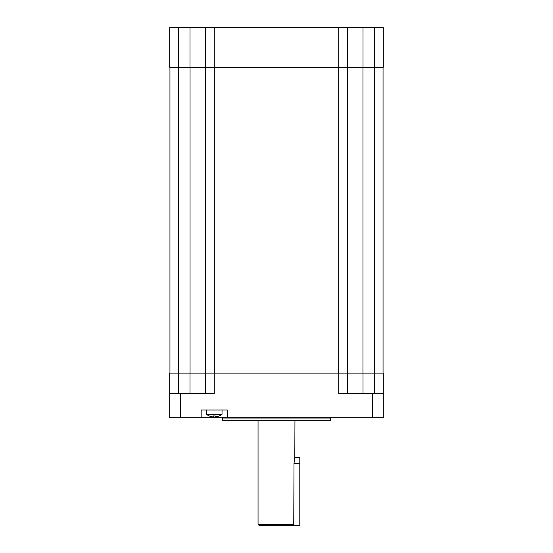 <?xml version="1.0" encoding="UTF-8"?>
<svg xmlns="http://www.w3.org/2000/svg" width="553" height="553" viewBox="0 0 553 553"><rect width="100%" height="100%" fill="white"/><g stroke="black" fill="none" stroke-linecap="round" stroke-linejoin="round"><path stroke-width="0.83" d="M347.671 373.109L383.305 373.109L383.305 417.771L169.695 417.771L169.695 373.109L347.671 373.109L347.671 393.494M227.373 417.771L227.373 410.001L201.154 410.001L201.154 417.771M169.695 393.494L214.26 393.494L214.26 373.109M338.74 373.109L338.74 393.494L383.305 393.494M205.329 393.494L205.329 373.109M206.497 410.001L206.497 414.321L222.03 414.321L222.03 410.001M222.03 414.321A12.622 12.622 0 0 1 219.258 415.967L219.223 415.939A12.588 12.588 0 0 1 215.235 416.921L215.235 415.939A11.724 8.295 180 0 1 214.26 415.967A11.724 8.295 180 0 1 213.292 415.939L213.292 416.921A12.588 12.588 0 0 1 209.304 415.939M222.61 418.939L222.61 420.722L330.39 420.722L330.39 418.939L222.61 418.939L222.223 417.771M347.415 67.266L347.415 373.109M205.585 373.109L205.585 67.266M169.951 373.109L169.951 67.266M383.049 67.266L383.049 373.109M363.01 27.65L363.01 67.266L383.305 67.266L383.305 27.65L169.695 27.65L169.695 67.266L189.99 67.266L189.99 27.65M363.01 67.266L205.329 67.266L205.329 27.65M347.671 27.65L347.671 67.266M205.329 67.266L189.99 67.266M258.051 420.722L258.051 524.382L294.002 524.382L293.277 525.067M294.949 420.722L294.811 457.843M294.597 458.624L294.3 459.965M299.802 463.214L294.002 463.214L294.949 457.386L299.802 457.386L299.802 525.35L259.025 525.35L258.051 524.382M293.754 524.617L294.002 463.214M180.375 393.494L180.375 417.771M372.625 417.771L372.625 393.494M189.99 393.494L189.99 373.109M178.633 373.109L178.633 393.494M363.01 373.109L363.01 393.494M374.367 393.494L374.367 373.109M362.955 67.266L362.955 373.109M374.312 373.109L374.312 67.266M338.678 373.109L338.678 67.266M214.322 67.266L214.322 373.109M190.045 373.109L190.045 67.266M178.688 67.266L178.688 373.109M374.367 67.266L374.367 27.65M338.74 67.266L338.74 27.65M214.26 27.65L214.26 67.266M178.633 27.65L178.633 67.266M206.497 414.321A12.622 12.622 0 0 0 209.228 415.946M330.39 418.939L330.777 417.771"/></g></svg>
